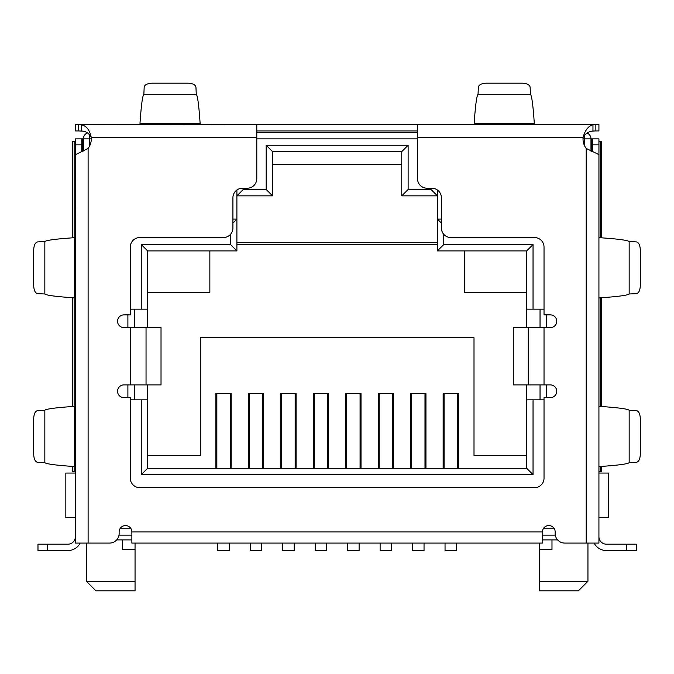 <?xml version="1.0" encoding="UTF-8"?>
<svg xmlns="http://www.w3.org/2000/svg" width="674" height="674" viewBox="0 0 674 674"><rect width="100%" height="100%" fill="white"/><g stroke="black" fill="none" stroke-linecap="round" stroke-linejoin="round"><path stroke-width="1.01" d="M231.174 468.287L231.174 393.49L215.891 393.49L215.891 468.287M263.635 468.287L263.635 393.49L248.361 393.49L248.361 468.287M296.097 468.287L296.097 393.49L280.822 393.49L280.822 468.287M328.558 468.287L328.558 393.49L313.284 393.49L313.284 468.287M361.02 468.287L361.02 393.49L345.745 393.49L345.745 468.287M393.49 468.287L393.49 393.49L378.207 393.49L378.207 468.287M425.951 468.287L425.951 393.49L410.668 393.49L410.668 468.287M458.413 468.287L458.413 393.49L443.138 393.49L443.138 468.287M147.623 455.557L200.296 455.557L200.296 337.792L474.007 337.792L474.007 455.557L526.68 455.557M526.68 468.287L147.623 468.287L141.262 474.648L533.041 474.648L533.041 399.859L526.68 399.859L526.68 468.287L533.041 474.648M590.972 151.077L590.972 138.878L592.564 138.878L592.564 144.851L598.925 144.851L598.925 543.076L564.711 543.076A9.546 9.546 0 0 1 555.165 533.53L555.165 531.938A6.369 6.369 0 0 0 548.796 525.568A6.369 6.369 0 0 0 542.435 531.938L542.435 543.076L131.868 543.076L131.868 531.938L542.435 531.938M131.868 531.938A6.369 6.369 0 0 0 125.507 525.568A6.369 6.369 0 0 0 119.138 531.938L119.138 533.53A9.546 9.546 0 0 1 109.592 543.076L75.378 543.076L75.378 144.851L81.748 144.851L81.748 138.878L83.34 138.878A6.369 6.369 0 0 1 87.494 132.913A6.369 6.369 0 0 0 83.34 138.878L83.34 151.018M417.518 132.517L256.794 132.517L417.518 132.517M437.409 190.001L437.409 250.913L526.68 250.913L526.68 309.155L533.041 309.155L533.041 244.544L443.77 244.544L443.77 234.308M533.041 309.155L544.028 309.155M546.412 397.626L546.412 384.896M546.412 327.615L546.412 314.884M544.028 399.859L533.041 399.859M147.623 468.287L147.623 399.859L141.262 399.859L141.262 474.648M141.262 399.859L130.284 399.859M127.892 314.884L127.892 327.615M127.892 384.896L127.892 397.626M130.284 309.155L147.623 309.155L147.623 250.913L141.262 244.544L141.262 309.155M230.533 234.308L230.533 244.544L141.262 244.544M431.04 188.215L431.04 189.487L408.124 189.487L408.124 145.247L266.179 145.247L266.179 189.487L243.263 189.487L243.263 188.215M587.13 133.039A6.369 6.369 0 0 1 590.972 138.878A6.369 6.369 0 0 0 587.13 133.039M232.918 219.084L236.903 219.084L236.903 190.001M232.918 223.06L236.903 219.084L236.903 250.913L230.533 244.544M272.549 164.338L401.763 164.338M75.378 473.055L65.833 473.055L65.833 517.615L75.378 517.615L75.378 503.183M441.386 223.06L437.409 219.084L441.386 219.084M443.77 244.544L437.409 250.913M526.68 250.913L533.041 244.544M540.043 399.859L540.043 384.896M540.043 327.615L540.043 309.155M134.261 399.859L134.261 384.896M134.261 327.615L134.261 309.155M147.623 250.913L236.903 250.913M243.263 189.487L236.903 195.848L272.549 195.848L266.179 189.487M272.549 195.848L272.549 151.608L401.763 151.608L408.124 145.247M266.179 145.247L272.549 151.608M401.763 151.608L401.763 195.848L408.124 189.487M431.04 189.487L437.409 195.848L401.763 195.848M119.012 535.122L131.868 535.122M542.435 535.122L555.3 535.122M598.925 503.183L598.925 517.615L608.47 517.615L608.47 473.055L598.925 473.055M131.868 539.891L116.712 539.891M526.68 399.859L526.68 384.896M526.68 327.615L526.68 309.155M147.623 309.155L147.623 327.615M147.623 384.896L147.623 399.859M539.251 543.076L539.251 549.445L551.981 549.445L551.981 539.891L557.592 539.891M526.68 292.28L464.462 292.28L464.462 250.913M437.409 244.544L236.903 244.544M147.623 292.28L209.85 292.28L209.85 250.913M122.323 539.891L122.323 549.445L135.053 549.445L135.053 543.076M539.251 581.266L539.251 590.82L578.402 590.82L587.947 581.266L539.251 581.266L539.251 549.445M135.053 581.266L86.356 581.266L95.91 590.82L135.053 590.82L135.053 549.445M444.09 393.49L444.09 468.287M457.461 468.287L457.461 393.49M445.042 543.076L445.042 550.557L456.5 550.557L456.5 543.076M411.629 393.49L411.629 468.287M424.991 468.287L424.991 393.49M412.581 543.076L412.581 550.557L424.039 550.557L424.039 543.076M379.167 393.49L379.167 468.287M392.529 468.287L392.529 393.49M380.119 543.076L380.119 550.557L391.577 550.557L391.577 543.076M346.697 393.49L346.697 468.287M360.068 468.287L360.068 393.49M347.658 543.076L347.658 550.557L359.116 550.557L359.116 543.076M314.236 393.49L314.236 468.287M327.606 468.287L327.606 393.49M315.196 543.076L315.196 550.557L326.654 550.557L326.654 543.076M216.851 393.49L216.851 468.287M230.213 468.287L230.213 393.49M217.803 543.076L217.803 550.557L229.261 550.557L229.261 543.076M249.313 393.49L249.313 468.287M262.683 468.287L262.683 393.49M250.265 543.076L250.265 550.557L261.723 550.557L261.723 543.076M281.774 393.49L281.774 468.287M295.145 468.287L295.145 393.49M282.726 543.076L282.726 550.557L294.184 550.557L294.184 543.076M75.378 298.018L74.528 297.824L74.528 237.695L75.378 237.593M75.378 406.279L75.378 466.635L74.528 466.509L74.528 406.371L75.378 406.279M75.378 504.885L75.378 498.516M75.378 536.715L75.378 533.53L75.378 536.715A7.481 7.481 0 0 1 67.897 544.188L37.98 544.188L37.98 550.557L67.897 550.557A13.842 13.842 0 0 0 80.198 543.076M75.378 530.345L75.378 533.53M75.378 144.851L75.378 138.878L81.748 138.878M75.682 154.632L75.378 218.443M75.378 317.109L75.378 387.129M598.925 498.516L598.925 504.885M597.223 138.878L598.925 138.878L598.925 144.851M598.925 485.786L598.925 466.694M598.925 466.627L598.925 406.296L598.925 466.627M598.925 406.22L598.925 387.129M598.925 317.109L598.925 298.018M598.925 297.942L598.925 237.61L598.925 297.942M598.925 237.543L598.925 218.452M81.748 144.851L81.748 151.819M598.925 154.632L586.195 148.432A15.915 15.915 0 0 1 583.094 137.285L417.518 137.285L417.518 178.661A9.546 9.546 0 0 0 427.063 188.215L431.84 188.215A9.546 9.546 0 0 1 441.386 197.76L441.386 227.997A9.546 9.546 0 0 0 450.931 237.543L534.474 237.543A9.546 9.546 0 0 1 544.028 247.088L544.028 314.884L550.388 314.884A6.369 6.369 0 0 1 556.758 321.245A6.369 6.369 0 0 1 550.388 327.615L528.264 327.615L528.264 384.896L550.388 384.896A6.369 6.369 0 0 1 556.758 391.265A6.369 6.369 0 0 1 550.388 397.626L544.028 397.626L544.028 478.152A9.546 9.546 0 0 1 534.474 487.698L139.83 487.698A9.546 9.546 0 0 1 130.284 478.152L130.284 397.626L123.915 397.626A6.369 6.369 0 0 1 117.554 391.265A6.369 6.369 0 0 1 123.915 384.896L146.039 384.896L146.039 327.615L123.915 327.615A6.369 6.369 0 0 1 117.554 321.245A6.369 6.369 0 0 1 123.915 314.884L130.284 314.884L130.284 247.088A9.546 9.546 0 0 1 139.83 237.543L223.372 237.543A9.546 9.546 0 0 0 232.918 227.997L232.918 197.76A9.546 9.546 0 0 1 242.472 188.215L247.24 188.215A9.546 9.546 0 0 0 256.794 178.661L256.794 124.555L81.352 124.791C86.407 125.802 89.693 129.972 91.217 137.285A15.915 15.915 0 0 1 88.109 148.432L75.454 154.675M594.114 543.076A13.842 13.842 0 0 0 606.406 550.557L636.323 550.557L636.323 544.188L606.406 544.188A7.481 7.481 0 0 1 598.925 536.715M592.564 151.692L592.564 144.851M598.925 138.878L592.564 138.878M74.528 237.695C56.144 238.933 46.245 240.23 44.838 241.57L44.838 293.982C46.228 295.305 55.891 296.585 73.828 297.824L74.528 297.824M74.528 406.371C56.144 407.618 46.245 408.907 44.838 410.255L44.838 462.659C46.228 463.99 55.891 465.271 73.828 466.509L74.528 466.509M599.312 466.534L599.759 466.534C617.957 465.287 627.764 463.998 629.162 462.659L629.162 410.255C627.747 408.907 617.797 407.61 599.304 406.355M599.312 297.857L599.759 297.857C617.957 296.611 627.764 295.313 629.162 293.982L629.162 241.57C627.747 240.23 617.797 238.925 599.304 237.669M44.838 241.57L37.584 241.907C35.233 242.488 33.936 245.142 33.7 249.86L33.7 285.7C33.936 290.418 35.233 293.064 37.584 293.653L44.838 293.982M44.838 410.255L37.584 410.584C35.233 411.165 33.936 413.819 33.7 418.537L33.7 454.377C33.936 459.095 35.233 461.749 37.584 462.33L44.838 462.659M417.518 137.285L417.518 124.555L598.925 124.555L598.925 130.924L595.858 130.924L595.858 124.555L586.195 124.555M592.96 124.791L592.96 131.042C588.95 131.304 585.655 133.393 583.094 137.285C585.133 130.133 588.419 125.971 592.96 124.791L595.858 124.555M629.162 462.659L636.416 462.33C638.767 461.749 640.064 459.095 640.3 454.377L640.3 418.537C640.064 413.819 638.767 411.165 636.416 410.584L629.162 410.255M636.323 550.557L636.323 544.188M629.162 293.982L636.416 293.653C638.767 293.064 640.064 290.418 640.3 285.7L640.3 249.86C640.064 245.142 638.767 242.488 636.416 241.907L629.162 241.57M81.352 124.791L81.352 131.042C85.674 131.085 88.96 133.174 91.217 137.285L256.794 137.285M592.96 131.042L595.858 130.924M575.166 124.555L534.474 124.555M136.199 124.555L99.137 124.555M88.109 124.555L78.454 124.555L78.454 130.924L81.352 131.042M75.378 124.555L75.378 130.924L75.378 124.555L78.454 124.555M256.794 124.555L417.518 124.555M474.007 124.555L553.573 124.555M534.423 124.555L474.058 124.555L474.193 123.704L534.322 123.704L534.423 124.555M213.473 124.555L219.395 124.555M146.039 327.615L161.027 327.615L161.027 384.896L146.039 384.896M528.264 384.896L513.285 384.896L513.285 327.615L528.264 327.615M256.794 130.924L417.518 130.924M75.378 130.924L78.454 130.924M139.88 124.555L140.007 123.704L200.144 123.704L200.245 124.555M161.027 384.896L161.027 327.615M513.285 327.615L513.285 384.896M534.322 123.704C533.083 105.43 531.794 95.632 530.446 94.326L478.034 94.326C476.712 95.615 475.431 105.178 474.193 123.013L474.193 123.704M200.144 123.704C198.906 105.43 197.617 95.632 196.269 94.326L143.857 94.326C142.534 95.615 141.254 105.178 140.007 123.013L140.007 123.704M530.446 94.326L530.118 87.072C529.537 84.722 526.883 83.424 522.165 83.18L486.316 83.18C481.598 83.424 478.953 84.722 478.363 87.072L478.034 94.326M196.269 94.326L195.94 87.072C195.359 84.722 192.705 83.424 187.987 83.18L152.139 83.18C147.421 83.424 144.775 84.722 144.185 87.072L143.857 94.326M601.705 466.4L601.705 471.463L600.163 471.463L600.163 466.509M598.925 471.463L600.163 471.463M74.14 466.509L74.14 471.463L75.378 471.463M74.14 471.463L72.607 471.463L72.607 466.425M72.607 237.829L72.607 141.388L74.14 141.388L74.14 237.72M75.378 141.388L74.14 141.388M600.163 237.728L600.163 141.388L598.925 141.388M600.163 141.388L601.705 141.388L601.705 237.838M72.607 297.739L72.607 406.506M601.705 406.515L601.705 297.723M74.14 297.824L74.14 406.405M600.163 406.414L600.163 297.824M89.701 134.648L89.701 138.878L91.293 138.878M256.794 138.878L417.518 138.878M583.01 138.878L584.602 138.878L584.602 135.449M83.34 138.878L89.701 138.878L89.701 145.82M590.972 138.878L584.602 138.878L584.602 145.82M554.314 528.753L543.286 528.753M131.017 528.753L119.997 528.753M551.981 539.891L542.435 539.891M88.109 543.076L88.109 148.432M47.534 550.557L47.534 544.188M626.778 544.188L626.778 550.557M586.195 148.432L586.195 543.076M82.599 151.397L82.599 138.878M544.028 327.615L544.028 384.896M130.284 384.896L130.284 327.615M591.705 138.878L591.705 151.372M437.409 242.32L236.903 242.32M587.947 581.266L587.947 543.076M86.356 581.266L86.356 543.076"/></g></svg>
